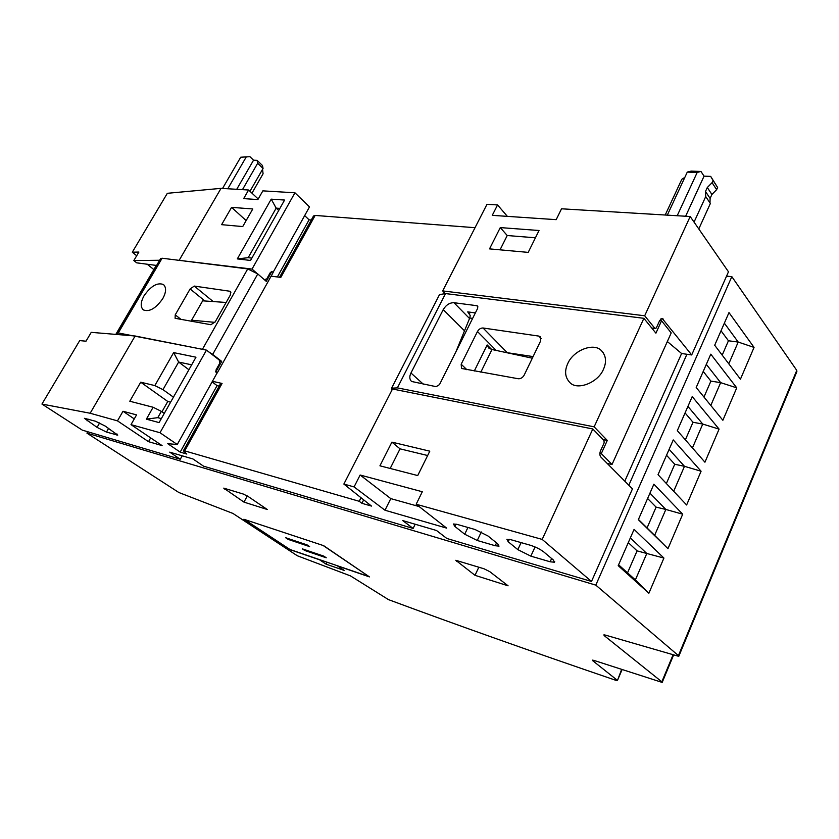 <?xml version="1.0" encoding="UTF-8"?>
<svg xmlns="http://www.w3.org/2000/svg" width="839" height="839" viewBox="0 0 839 839"><rect width="100%" height="100%" fill="white"/><g stroke="black" fill="none" stroke-linecap="round" stroke-linejoin="round"><path stroke-width="1.26" d="M567.751 363.591C573.331 350.283 593.823 342.239 601.406 350.639C606.073 355.642 606.754 361.871 603.461 369.307C597.997 382.762 577.263 390.733 569.912 382.594C565.035 377.477 564.322 371.142 567.751 363.591M144.098 295.674C151.03 285.9 157.501 282.198 163.511 284.568C166.479 287.567 166.227 292.266 162.745 298.663C155.802 308.479 149.321 312.223 143.312 309.895C140.291 306.864 140.543 302.124 144.098 295.674M262.555 169.363L263.079 173.788L251.962 193.169M700.953 171.45L691.063 171.125L687.288 172.1L697.199 172.425L700.953 171.45L704.047 176.159L710.685 176.389L713.066 180.49L712.07 182.671L707.308 187.506L705.494 191.47L705.735 196.546L694.063 222.104M667.309 215.141L687.288 172.1M455.997 351.614L469.746 318.012L470.239 315.6L467.711 311.877L469.84 314.038M677.199 215.728L697.199 172.425M665.212 215.015L681.803 179.305L684.834 177.375M532.325 358.211L491.979 349.506L488.896 348.164L487.165 344.955L474.297 371.027M263.058 168.471L262.471 165.524L257.091 160.322L257.667 163.269L263.058 168.471L249.959 191.292M685.631 216.242L704.047 176.159M230.41 294.919L215.266 321.767L210.925 324.724L175.099 318.296L175.236 314.856L190.128 288.952L194.27 286.078L229.834 291.238L230.494 291.5L230.41 294.919M161.34 418.598L157.795 417.654L161.361 411.362L153.128 407.261L129.793 401.231L140.711 382.206L154.848 385.583L162.976 389.642L178.634 362.049L191.67 364.829M476.751 305.679L477.517 306.004L477.664 308.343L439.489 384.598L436.154 386.685L411.55 381.462C409.453 379.364 409.264 376.543 410.963 372.998L443.233 309.612C446.044 304.977 449.62 302.669 453.962 302.711L476.751 305.679L477.978 306.948M538.827 336.093L540.274 336.733L540.652 340.886L524.186 375.106C522.687 377.665 520.715 378.882 518.25 378.746L461.513 368.457L461.177 364.231L477.454 331.531C478.901 329.119 480.757 327.944 483.044 327.997L538.827 336.093L541.145 338.589M533.101 356.585L505.718 352.474M257.667 163.269L242.471 189.645M193.421 321.641L191.607 320.215L202.66 300.823L226.152 302.47M191.607 320.215L214.889 322.354M257.772 273.944L212.687 354.415L221.706 361.41L215.896 371.855L217.27 372.904L273.136 272.528L271.857 271.385L266.288 281.38L257.772 273.944L247.725 268.91L162.105 258.223L160.585 258.653M212.687 354.415L208.649 351.814M203.248 349.485L202.44 349.286L247.725 268.91M278.695 210.516L276.167 208.135L248.176 257.688L251.847 258.108M271.217 199.158L284.589 200.049L250.536 260.447L237.322 258.894L271.217 199.158L276.167 208.135L279.88 208.408M160.7 258.454L117.114 332.726L202.44 349.286M117.114 332.726L118.163 334.583M221.706 361.41L219.399 360.938M162.976 389.642L173.442 397.151M188.901 369.737L178.634 362.049L173.642 352.611L195.969 357.204L159.095 422.594L146.374 419.154L157.795 417.654M164.276 413.407L161.361 411.362M170.611 402.175L167.779 401.472L161.958 411.781M215.896 371.855L216.095 369.831L219.713 363.329L219.273 360.046L206.467 350.125L135.121 335.999L91.241 332.349L85.998 341.2L79.705 340.603L41.95 404.062L82.306 430.134L180.291 459.248L169.73 452.148L192.96 458.964L203.541 466.159L413.113 528.444L402.72 520.579L436.532 530.51L446.83 538.47L591.495 581.458L542.193 539.414L416.165 504.239L446.663 528.119L384.996 510.238L354.079 486.914L360.13 475.021L422.311 491.748L416.165 504.239M427.649 455.525L400.046 448.844L390.187 468.456M391.551 390.848L391.603 388.184L397.382 387.88L594.148 426.841L607.279 440.433L603.063 439.573M438.902 295.8L439.521 294.594L445.53 293.577L397.382 387.88M249.928 156.704L240.709 157.208L249.928 156.704L253.546 160.197L257.091 160.322M253.546 160.197L236.724 189.299M363.633 499.918L361.924 503.306L371.499 506.085L343.864 484.061L392.495 389.002L592.806 428.97L542.193 539.414M183.353 450.816L184.716 450.889L222.073 383.454L220.636 383.549L183.353 450.816L186.803 454.035L180.186 452.116L217.07 385.625L212.11 381.892M264.254 279.597L266.729 278.957L270.2 272.738L271.857 271.385M156.589 265.46L136.684 262.838L133.841 260.551L159.641 260.258M698.793 228.932L710.36 203.489L705.735 196.546M709.993 202.944L710.109 198.423L711.902 194.48L716.642 189.666L712.07 182.671M716.642 189.666L717.628 187.506L713.066 180.49M717.628 187.506L710.685 176.389M535.429 237.794L507.228 235.528L500.044 249.833M475.01 529.493L487.983 535.974L497.674 543.798L499.027 546.137L495.22 545.738L477.265 540.494L464.712 534.223L454.916 526.473L453.396 523.997L456.94 524.333L475.01 529.493M95.562 421.251L105.2 426.055L117.754 435.116L106.48 432.075L97.072 427.387L84.414 418.315L95.562 421.251M530.374 545.256C535.691 546.955 540.18 549.199 543.84 551.989L553.31 559.949L554.474 562.235L550.153 561.784L530.846 556.142L517.831 549.639L508.224 541.763L506.882 539.32L510.909 539.708L530.374 545.256M217.27 372.904L215.403 371.75M140.711 382.206L167.779 401.472M154.848 385.583L173.642 352.611M146.374 419.154L153.128 407.261M123.008 411.257L136.558 414.896L130.999 424.639L162.095 445.603L148.524 441.671L117.481 420.874L123.008 411.257L134.261 418.913M591.495 581.458L632.449 488.885L600.808 456.972C599.654 455.441 599.57 453.385 600.535 450.795L604.122 442.908L604.017 440.559L592.806 428.97M391.897 442.132L429.799 451.172L417.717 475.566L379.931 465.813L391.897 442.132L400.046 448.844M360.13 475.021L390.796 498.618L419.133 506.557M444.985 293.514L442.688 290.913L644.688 315.779L654.955 328.469L656.329 327.923L659.706 320.488L662.139 318.401L691.693 354.949L681.604 353.513L667.33 341.536M607.279 440.433L601.301 453.605L599.885 453.301M445.53 293.577L643.88 318.317L655.92 333.177L661.552 320.76L659.685 320.529M643.88 318.317L594.148 426.841M222.545 188.45L240.709 157.208M245.995 157.386L227.788 188.765M361.924 503.306L359.218 501.292L184.716 450.889M360.99 497.8L359.218 501.292M217.07 385.625L219.21 386.108M222.073 383.454L212.435 381.305M271.123 276.167L280.813 277.405L315.149 215.434L313.346 216.273M311.279 220.007L309.067 219.828L304.662 215.602M277.373 276.964L309.067 219.828M237.322 258.894L248.176 257.688M231.585 207.359L252.78 208.963L242.723 226.572L221.611 224.663L231.585 207.359L246.142 220.584M273.032 272.434L309.497 206.918L294.94 192.792L262.859 190.862L257.888 199.567L243.656 198.612L248.596 190.013L221.035 188.356L167.328 193.306L132.3 252.203L138.886 252.057L133.841 260.551M176.788 260.059L252.036 269.078L256.315 272.801M500.285 227.589L539.037 230.505L528.203 252.382L489.525 248.879L500.285 227.589L507.228 235.528M691.693 354.949L728.472 271.794L690.182 216.514L561.532 208.796L556.194 219.661L492.262 215.35L497.558 204.947L486.987 204.317L442.688 290.913M654.955 328.469L651.767 328.049M390.796 498.618L384.996 510.238M180.186 452.116L167.748 443.684L177.249 444.513L217.102 372.915M177.249 444.513L160.008 432.735L206.467 350.125M150.653 437.895L148.524 441.671M117.481 420.874L90.161 413.249L135.121 335.999M160.008 432.735L130.999 424.639M90.161 413.249L41.95 404.062M182.199 455.808L180.291 459.248M415.169 524.239L413.113 528.444M354.079 486.914L343.864 484.061M601.301 453.605L612.03 464.481L607.195 463.422M612.03 464.481L671.21 332.915L661.552 320.76M507.364 216.368L497.558 204.947M475.031 227.694L315.149 215.434M252.036 269.078L294.94 192.792M258.213 199.011L248.596 190.013M179.326 260.027L221.035 188.356M690.182 216.514L644.688 315.779M627.53 572.848L637.084 550.866L628.296 542.613M647.058 527.92L656.108 507.123L647.614 498.492M666.365 483.526L674.745 464.261L666.533 455.262M685.369 439.835L693.004 422.269L685.064 412.924M703.973 397.046L710.895 381.116L703.229 371.436M722.19 355.138L728.441 340.77L721.026 330.776M153.862 269.571L147.213 264.222M136.694 255.748L132.3 252.203M115.813 334.394L156.295 265.418M243.247 494.035L248.061 496.436L267.263 509.493L243.981 502.121L223.761 488.141L243.247 494.035M484.019 568.779L489.766 571.653L508.088 585.811L475.01 575.323L455.787 560.295L484.019 568.779M637.084 550.866L646.806 553.488L635.375 579.917L618.584 564.794M630.351 537.914L646.806 553.488L663.922 558.061L648.872 593.246L635.375 579.917M656.108 507.123L665.841 509.451L654.64 535.345L638.427 519.467M649.942 493.154L665.841 509.451L682.694 514.202L667.949 548.664L654.64 535.345M674.745 464.261L684.477 466.316L673.696 491.276M669.134 449.326L684.477 466.316L701.079 471.224L686.627 504.984L658.028 474.685L673.245 439.919L701.079 471.224M693.004 422.269L702.746 424.062L692.437 447.921M687.917 406.401L702.746 424.062L719.086 429.117L704.938 462.205L677.314 430.638L692.217 396.595L719.086 429.117M710.895 381.116L720.649 382.647L710.801 405.436M706.323 364.357L720.649 382.647L736.747 387.849L722.872 420.276L696.192 387.503L710.79 354.163L736.747 387.849M728.441 340.77L738.194 342.06L728.787 363.822M724.361 323.162L738.194 342.06L754.051 347.398L740.449 379.176L714.692 345.249L728.986 312.59L754.051 347.398M681.604 353.513L624.793 481.167M247.274 495.943L243.981 502.121M478.838 567.174L475.01 575.323M243.866 519.257L323.655 545.665L369.433 576.886L337.561 565.947L344.179 570.405L326.151 564.186L319.512 559.76L289.99 549.639L243.866 519.257M327.137 562.235L326.151 564.186M678.856 656.14L796.872 371.635L796.767 370.387L731.828 276.639L595.795 585.129L86.931 433.123L178.864 492.514L232.948 513.447L297.3 555.754L350.44 575.879L388.478 599.623C455.766 624.615 531.538 651.504 615.816 680.303L617.399 680.607L621.605 669.512M592.953 660.146L592.712 660.702L592.365 660.136L593.928 660.408L662.181 682.422L661.835 681.824L673.004 654.997M604.615 634.913L604.279 635.679L603.839 634.924L605.496 635.133L678.772 656.35L678.426 655.605L796.767 370.387M648.872 593.246L618.207 565.664L634.085 529.378L663.922 558.061M667.949 548.664L638.332 519.687L653.875 484.176L682.694 514.202M628.81 485.225L686.91 354.268M595.795 585.129L678.426 655.605M592.712 660.702L617.085 680.104M604.279 635.679L661.835 681.824M731.828 276.639L726.553 276.146M86.931 433.123L87.738 431.739M244.852 519.582L323.676 545.675M323.602 545.822L368.52 576.267M368.457 576.403L289.958 549.482L244.778 519.719M323.781 556.121L326.245 557.778L304.83 550.51L302.355 548.863L323.781 556.121M307.074 544.889L309.612 546.598L288.165 539.393L285.617 537.705L307.074 544.889M304.725 549.66L304.83 550.51M288.05 538.523L288.165 539.393M472.63 318.411L469.746 318.012M491.979 349.506L480.831 372.17M475.377 312.916L467.711 311.877M469.536 318.516L453.962 302.711M443.233 309.612L464.502 330.828M423.37 384.231L410.963 372.998M466.893 369.716L461.177 364.231M507.018 352.432L483.044 327.997M477.454 331.531L496.153 350.408M491.602 349.412L487.165 344.955M229.834 291.238L230.945 292.171M213.2 301.558L194.27 286.078M190.128 288.952L204.905 300.981M181.14 319.491L175.236 314.856M118.446 332.663L162.105 258.223M710.109 198.423L705.494 191.47M711.902 194.48L707.308 187.506M496.552 542.896L495.22 545.738M454.916 526.473L456.059 524.102M467.931 527.469L464.712 534.223M477.265 540.494L481.303 531.968M116.967 433.941L116.38 434.969M87.088 420.853L88.095 419.122M99.652 422.919L97.072 427.387M106.48 432.075L108.64 428.32M551.622 558.533L550.153 561.784M508.224 541.763L509.357 539.32M521.082 542.602L517.831 549.639M530.846 556.142L535.062 546.955M660.964 318.799L663.313 319.093M224.779 489.189L225.188 488.434M456.468 561.291L456.909 560.379M603.231 352.716L601.406 350.639M439.521 294.594L391.603 388.184M554.726 561.69L554.474 562.235M279.555 277.248L313.545 215.917M622.056 669.658L617.441 680.492M673.539 655.144L662.244 682.285"/></g></svg>
